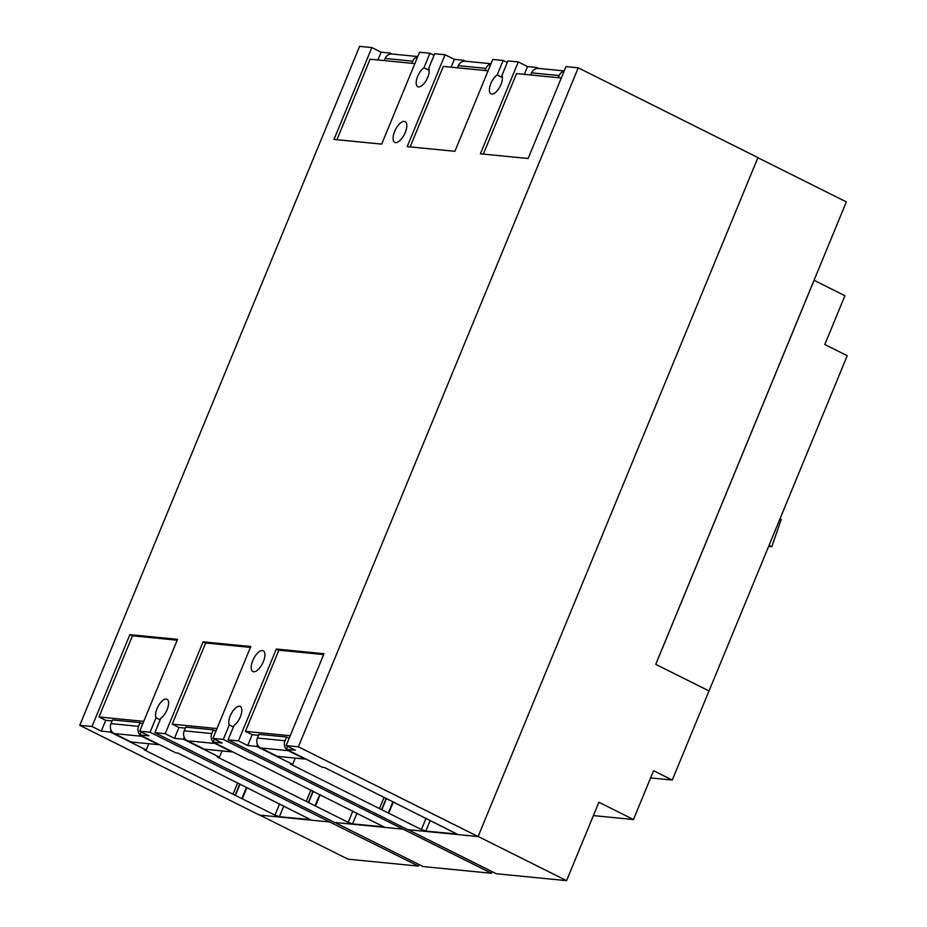 <?xml version="1.0" encoding="UTF-8"?>
<svg xmlns="http://www.w3.org/2000/svg" width="927" height="927" viewBox="0 0 927 927"><rect width="100%" height="100%" fill="white"/><g stroke="black" fill="none" stroke-linecap="round" stroke-linejoin="round"><path stroke-width="1.39" d="M768.645 546.374L771.797 546.687L781.241 519.479L779.955 518.946M771.797 546.687L768.993 545.516M334.879 822.492L423.106 866.56L491.553 873.28L223.291 739.422L229.259 724.949A11.02 4.797 116.5 0 1 230.255 715.818A11.02 4.797 116.5 0 1 240.232 706.455A11.02 4.797 116.5 0 1 240.348 716.803A11.02 4.797 116.5 0 1 234.033 725.424L228.065 739.885L407.776 829.653L478.089 836.56L757.938 157.59L578.228 67.822L565.991 66.628L528.123 158.494L480.429 153.812L518.297 61.935L507.915 60.915L501.959 75.377A11.02 4.797 116.5 0 1 500.951 84.519A11.02 4.797 116.5 0 1 490.986 93.882A11.02 4.797 116.5 0 1 490.87 83.523A11.02 4.797 116.5 0 1 497.185 74.913L503.141 60.452L492.758 59.432L454.902 151.298L407.208 146.617L445.076 54.751L454.334 59.363L463.338 60.255L465.238 61.194M463.338 60.255L462.863 61.414M454.334 59.363L451.113 67.161M518.297 61.935L527.556 66.559L536.559 67.439L538.46 68.389M536.559 67.439L536.084 68.61M527.556 66.559L524.334 74.357M445.076 54.751L434.693 53.731L428.737 68.192A11.02 4.797 116.5 0 1 427.729 77.323A11.02 4.797 116.5 0 1 417.764 86.686A11.02 4.797 116.5 0 1 417.648 76.338A11.02 4.797 116.5 0 1 423.963 67.717L429.919 53.256L419.537 52.236L381.669 144.114L333.987 139.421L371.854 47.555L381.113 52.179L390.116 53.059L392.017 54.009M390.116 53.059L389.641 54.218M381.113 52.179L377.892 59.977M174.485 738.332L165.226 733.709L203.094 641.843L250.777 646.525L212.909 738.402L222.167 743.014L213.152 742.133L249.108 760.094L251.24 760.302L383.778 826.849L352.584 823.906L348.181 822.342L217.3 756.965L219.444 757.174L183.488 739.225L174.485 738.332L178.946 727.498M183.488 739.225L184.253 737.371M219.444 757.174L222.016 750.916M308.772 802.203L313.268 791.287M315.238 805.424L319.734 794.509M211.785 733.547L184.195 730.835L185.724 727.127L213.314 729.839L211.785 733.547A7.543 6.698 -84.4 0 0 213.175 742.098L214.392 739.132M101.263 731.136L92.005 726.525L129.873 634.647L177.555 639.329L139.687 731.206L148.946 735.829L139.931 734.937L175.887 752.898L178.019 753.106L310.557 819.653L279.363 816.71L274.96 815.157L144.079 749.769L146.223 749.978L110.267 732.029L101.263 731.136L105.724 720.302M110.267 732.029L111.031 730.175M146.223 749.978L148.795 743.721M235.551 795.007L240.047 784.091M242.005 798.228L246.512 787.313M139.931 734.937L141.171 731.936M503.141 60.452L507.266 62.503M497.185 74.913L502.434 77.532M203.094 641.843L205.62 643.106M129.873 634.647L132.399 635.91M371.854 47.555L359.618 46.35L79.768 725.32L259.479 815.076L329.78 821.982L150.07 732.226L139.687 731.206M429.919 53.256L434.045 55.319M423.963 67.717L429.213 70.348M263.349 661.669A11.599 5.052 116.5 0 1 252.851 671.53A11.599 5.052 116.5 0 1 252.735 660.627A11.599 5.052 116.5 0 1 263.222 650.766A11.599 5.052 116.5 0 1 263.349 661.669M405.261 132.515A11.599 5.052 116.5 0 1 394.763 142.376A11.599 5.052 116.5 0 1 394.647 131.472A11.599 5.052 116.5 0 1 405.134 121.622A11.599 5.052 116.5 0 1 405.261 132.515M165.226 733.709L154.844 732.689L334.554 822.458L403.002 829.178M223.291 739.422L212.909 738.402M757.88 157.717L846.339 201.901L655.737 664.335L709.004 690.939L672.272 780.059L653.581 770.719L633.465 819.526L598.888 802.249L566.571 880.65L478.123 836.467M650.615 777.927L672.272 780.059M593.396 815.586L633.465 819.526M259.85 815.123L348.077 859.19L418.332 866.085L329.78 821.982M92.005 726.525L79.768 725.32M578.228 67.822L298.378 746.791L286.13 745.586L295.389 750.21L286.373 749.329L287.613 746.328M478.089 836.56L298.378 746.791M285.006 740.743L257.416 738.031L258.946 734.323L286.536 737.023L285.006 740.743A7.543 6.698 -84.4 0 0 286.397 749.283L322.329 767.278L324.462 767.498L456.999 834.045L425.806 831.09L421.414 829.538L290.522 764.161L292.665 764.369L256.709 746.409L247.706 745.528L238.448 740.905L276.316 649.027L323.998 653.72L286.13 745.586M388.459 812.62L392.955 801.704M381.994 809.387L386.489 798.471M292.665 764.369L295.238 758.112M256.709 746.409L257.474 744.555M247.706 745.528L252.167 734.694L258.529 735.32M276.316 649.027L278.842 650.291M150.07 732.226L156.037 717.765A11.02 4.797 116.5 0 1 157.034 708.622A11.02 4.797 116.5 0 1 166.999 699.259A11.02 4.797 116.5 0 1 167.115 709.618A11.02 4.797 116.5 0 1 160.811 718.228L154.844 732.689M238.448 740.905L228.065 739.885M233.372 727.011L229.259 724.949M492.202 871.693L491.553 873.28M408.1 829.677L496.327 873.744L566.571 880.65M160.151 719.816L156.037 717.765M418.981 864.497L418.332 866.085M814.022 280.29L844.914 295.701L824.798 344.508L847.232 355.713L709.051 690.951L655.737 664.335M814.08 280.302L655.783 664.346M323.65 654.578L278.888 650.186L245.446 731.345L252.132 734.682M257.416 738.031A7.543 6.698 95.6 0 0 260.649 747.962L277.463 756.362L305.064 759.074L288.239 750.673A7.543 6.698 -84.4 0 1 286.478 749.375M290.197 735.737L245.446 731.345M286.536 737.023L289.131 738.321M250.429 647.382L205.667 642.99L172.213 724.149L178.911 727.498L185.307 728.124M184.195 730.835A7.543 6.698 95.6 0 0 187.428 740.766L204.241 749.167L231.831 751.878L215.018 743.477A7.543 6.698 -84.4 0 1 213.256 742.191M216.976 728.541L172.213 724.149M213.314 729.839L215.91 731.136M177.208 640.198L132.445 635.795L98.992 716.953L105.69 720.302L112.086 720.928M139.954 734.902A7.543 6.698 -84.4 0 1 138.563 726.351L140.093 722.643L112.503 719.931L110.973 723.639A7.543 6.698 95.6 0 0 114.206 733.57L131.02 741.982L158.61 744.682L141.796 736.281A7.543 6.698 -84.4 0 1 140.035 734.995M143.755 721.357L98.992 716.953M140.093 722.643L142.688 723.941M558.297 77.694L559.166 75.562A7.543 6.698 -84.4 0 1 564.091 71.205M564.219 70.915L538.39 68.389A7.543 6.698 95.6 0 0 531.577 72.851L530.707 74.983M483.361 154.102L516.548 73.592L561.298 77.984M485.076 70.498L485.945 68.378A7.543 6.698 -84.4 0 1 490.87 64.021M490.997 63.731L465.169 61.194A7.543 6.698 95.6 0 0 458.355 65.666L457.486 67.787M410.14 146.906L443.326 66.396L488.077 70.8M411.855 63.303L412.724 61.182A7.543 6.698 -84.4 0 1 417.648 56.825M417.776 56.535L391.947 53.998A7.543 6.698 95.6 0 0 385.134 58.471L384.253 60.591M336.918 139.71L370.105 59.201L414.856 63.604M306.234 801.391L310.893 790.094M308.436 802.168L312.978 791.137M315.493 806.015L320.151 794.717M348.181 822.342L352.839 811.044M352.584 823.906L357.022 813.13M233.013 794.196L237.671 782.898M235.215 794.972L239.757 783.941M242.271 798.819L246.93 787.521M274.96 815.157L279.618 803.848M279.363 816.71L283.801 805.934M388.714 813.211L393.372 801.913M421.414 829.538L426.061 818.24M381.657 809.364L386.2 798.332M379.456 808.576L384.114 797.29M425.806 831.09L430.244 820.325M288.239 750.673L260.649 747.962M215.018 743.477L187.428 740.766M141.796 736.281L114.206 733.57M138.563 726.351L110.973 723.639M531.577 72.851L559.166 75.562M458.355 65.666L485.945 68.378M385.134 58.471L412.724 61.182"/></g></svg>
